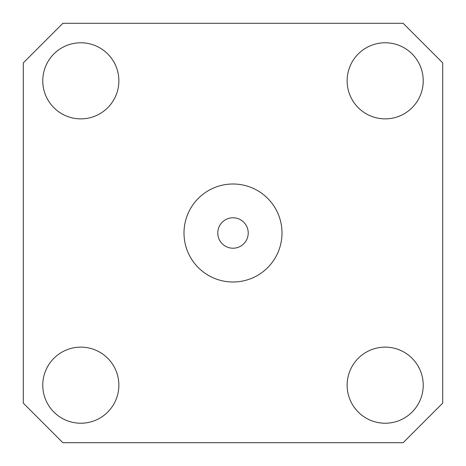 <?xml version="1.0" encoding="UTF-8"?>
<svg xmlns="http://www.w3.org/2000/svg" width="466" height="466" viewBox="0 0 466 466"><rect width="100%" height="100%" fill="white"/><g stroke="black" fill="none" stroke-linecap="round" stroke-linejoin="round"><path stroke-width="0.7" d="M184 233A49 49 0 0 0 233 282A49 49 0 0 0 282 233A49 49 0 0 0 233 184A49 49 0 0 0 184 233M217.779 233A15.221 15.221 0 0 0 233 248.221A15.221 15.221 0 0 0 248.221 233A15.221 15.221 0 0 0 233 217.779A15.221 15.221 0 0 0 217.779 233M42.773 385.184A38.043 38.043 0 0 1 80.816 347.135A38.043 38.043 0 0 1 118.865 385.184A38.043 38.043 0 0 1 80.816 423.227A38.043 38.043 0 0 1 42.773 385.184M347.135 385.184A38.043 38.043 0 0 1 385.184 347.135A38.043 38.043 0 0 1 423.227 385.184A38.043 38.043 0 0 1 385.184 423.227A38.043 38.043 0 0 1 347.135 385.184M347.135 80.816A38.043 38.043 0 0 1 385.184 42.773A38.043 38.043 0 0 1 423.227 80.816A38.043 38.043 0 0 1 385.184 118.865A38.043 38.043 0 0 1 347.135 80.816M42.773 80.816A38.043 38.043 0 0 1 80.816 42.773A38.043 38.043 0 0 1 118.865 80.816A38.043 38.043 0 0 1 80.816 118.865A38.043 38.043 0 0 1 42.773 80.816M23.3 403.131L62.869 442.7L403.131 442.7L442.7 403.131L442.7 62.869L403.131 23.3L62.869 23.3L23.3 62.869L23.3 403.131"/></g></svg>
